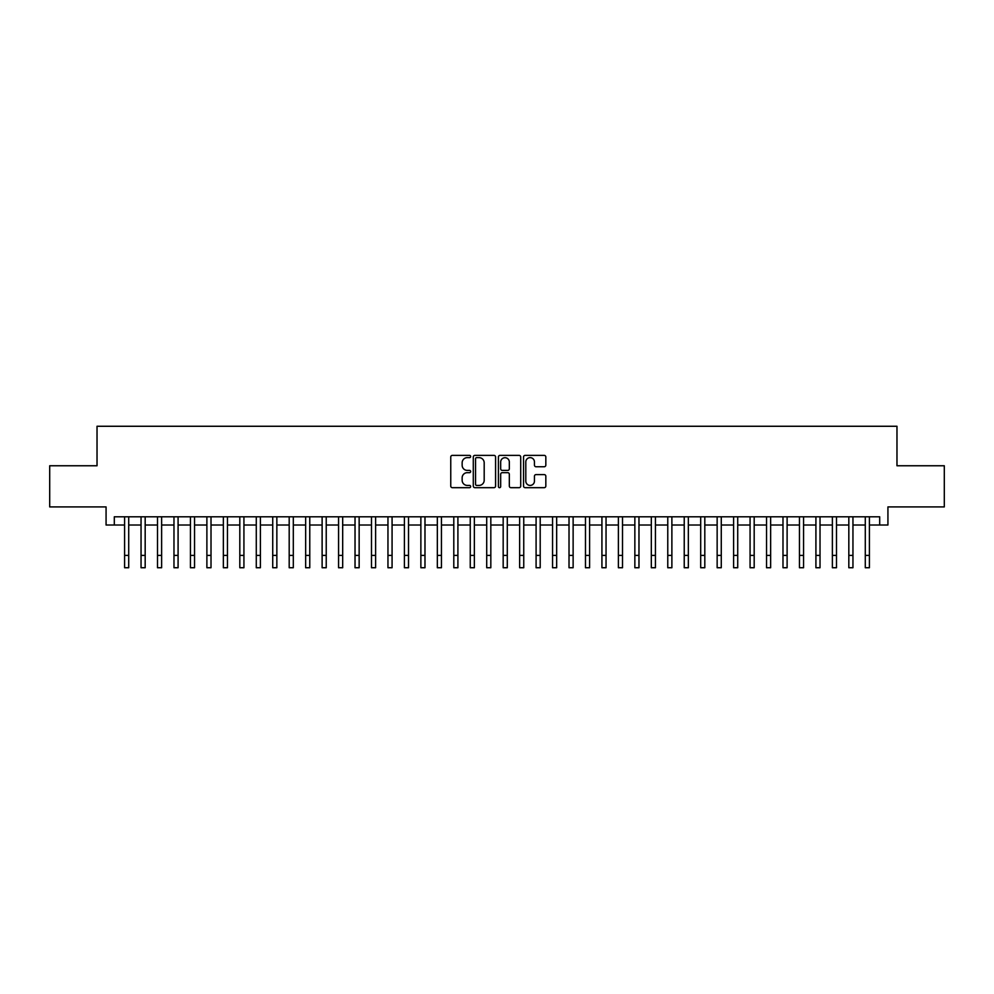 <?xml version="1.0" encoding="UTF-8"?>
<svg xmlns="http://www.w3.org/2000/svg" width="994" height="994" viewBox="0 0 994 994"><rect width="100%" height="100%" fill="white"/><g stroke="black" fill="none" stroke-linecap="round" stroke-linejoin="round"><path stroke-width="1.49" d="M470.659 456.507A1.131 1.131 0 0 0 469.528 455.376L452.369 455.376A1.615 1.615 0 0 0 450.754 456.991L450.754 486.066A1.615 1.615 0 0 0 452.369 487.681L469.528 487.681A1.131 1.131 0 0 0 470.659 486.551A1.131 1.131 0 0 0 469.528 485.42L467.317 485.42A5.169 5.169 0 0 1 462.148 480.251L462.148 477.828A5.169 5.169 0 0 1 467.317 472.659L469.528 472.659A1.131 1.131 0 0 0 470.659 471.529A1.131 1.131 0 0 0 469.528 470.398L467.317 470.398A5.169 5.169 0 0 1 462.148 465.229L462.148 462.806A5.169 5.169 0 0 1 467.317 457.638L469.528 457.638A1.131 1.131 0 0 0 470.659 456.507M544.215 466.758A1.615 1.615 0 0 0 545.83 465.142L545.83 456.991A1.615 1.615 0 0 0 544.215 455.376L525.155 455.376A1.615 1.615 0 0 0 523.54 456.991L523.54 486.066A1.615 1.615 0 0 0 525.155 487.681L544.215 487.681A1.615 1.615 0 0 0 545.83 486.066L545.83 476.213A1.615 1.615 0 0 0 544.215 474.598L536.064 474.598A1.615 1.615 0 0 0 534.449 476.213L534.449 481.096A4.324 4.324 0 0 1 530.125 485.42A4.324 4.324 0 0 1 525.801 481.096L525.801 461.962A4.324 4.324 0 0 1 530.125 457.638A4.324 4.324 0 0 1 534.449 461.962L534.449 465.142A1.615 1.615 0 0 0 536.064 466.758L544.215 466.758M114.31 525.018L114.31 516.793L879.69 516.793L879.69 525.018L887.928 525.018L887.928 506.915L944.3 506.915L944.3 465.764L896.973 465.764L896.973 426.264L97.027 426.264L97.027 465.764L49.7 465.764L49.7 506.915L106.072 506.915L106.072 525.018L124.598 525.018M495.584 456.991A1.615 1.615 0 0 0 493.968 455.376L474.908 455.376A1.615 1.615 0 0 0 473.293 456.991L473.293 486.066A1.615 1.615 0 0 0 474.908 487.681L493.968 487.681A1.615 1.615 0 0 0 495.584 486.066L495.584 456.991M500.032 455.376L519.092 455.376A1.615 1.615 0 0 1 520.707 456.991L520.707 486.066A1.615 1.615 0 0 1 519.092 487.681L510.941 487.681A1.615 1.615 0 0 1 509.326 486.066L509.326 474.275A1.615 1.615 0 0 0 507.698 472.659L502.293 472.659A1.615 1.615 0 0 0 500.678 474.275L500.678 486.551A1.131 1.131 0 0 1 499.547 487.681A1.131 1.131 0 0 1 498.416 486.551L498.416 456.991A1.615 1.615 0 0 1 500.032 455.376M128.711 525.018L141.049 525.018M145.174 525.018L157.512 525.018M161.624 525.018L173.975 525.018M178.088 525.018L190.438 525.018M194.551 525.018L206.889 525.018M211.014 525.018L223.352 525.018M227.464 525.018L239.815 525.018M243.928 525.018L256.278 525.018M260.391 525.018L272.729 525.018M276.854 525.018L289.192 525.018M293.305 525.018L305.655 525.018M309.768 525.018L322.118 525.018M326.231 525.018L338.569 525.018M342.681 525.018L355.032 525.018M359.145 525.018L371.495 525.018M375.608 525.018L387.958 525.018M392.071 525.018L404.409 525.018M408.522 525.018L420.872 525.018M424.985 525.018L437.335 525.018M441.448 525.018L453.798 525.018M457.911 525.018L470.249 525.018M474.362 525.018L486.712 525.018M490.825 525.018L503.175 525.018M507.288 525.018L519.638 525.018M523.751 525.018L536.089 525.018M540.202 525.018L552.552 525.018M556.665 525.018L569.015 525.018M573.128 525.018L585.478 525.018M589.591 525.018L601.929 525.018M606.042 525.018L618.392 525.018M622.505 525.018L634.855 525.018M638.968 525.018L651.318 525.018M655.431 525.018L667.769 525.018M671.882 525.018L684.232 525.018M688.345 525.018L700.695 525.018M704.808 525.018L717.146 525.018M721.271 525.018L733.609 525.018M737.722 525.018L750.072 525.018M754.185 525.018L766.536 525.018M770.648 525.018L782.986 525.018M787.111 525.018L799.449 525.018M803.562 525.018L815.912 525.018M820.025 525.018L832.376 525.018M836.488 525.018L848.826 525.018M852.951 525.018L865.289 525.018M869.402 525.018L879.69 525.018M476.685 457.638A1.131 1.131 0 0 0 475.554 458.768L475.554 484.289A1.131 1.131 0 0 0 476.685 485.42L479.021 485.42A5.169 5.169 0 0 0 484.19 480.251L484.19 462.806A5.169 5.169 0 0 0 479.021 457.638L476.685 457.638M509.326 462.036A4.324 4.324 0 0 0 505.002 457.712A4.324 4.324 0 0 0 500.678 462.036L500.678 468.783A1.615 1.615 0 0 0 502.293 470.398L507.698 470.398A1.615 1.615 0 0 0 509.326 468.783L509.326 462.036M124.598 555.397L128.711 555.397L128.711 567.736L124.598 567.736L124.598 516.793M128.711 555.397L128.711 516.793M141.049 567.736L145.174 567.736L141.049 567.736L141.049 516.793M145.174 567.736L145.174 516.793M157.512 567.736L161.624 567.736L157.512 567.736L157.512 516.793M161.624 567.736L161.624 516.793M173.975 567.736L178.088 567.736L173.975 567.736L173.975 516.793M178.088 567.736L178.088 516.793M190.438 567.736L194.551 567.736L190.438 567.736L190.438 516.793M194.551 567.736L194.551 516.793M206.889 567.736L211.014 567.736L206.889 567.736L206.889 516.793M211.014 567.736L211.014 516.793M223.352 567.736L227.464 567.736L223.352 567.736L223.352 516.793M227.464 567.736L227.464 516.793M239.815 567.736L243.928 567.736L239.815 567.736L239.815 516.793M243.928 567.736L243.928 516.793M256.278 567.736L260.391 567.736L256.278 567.736L256.278 516.793M260.391 567.736L260.391 516.793M272.729 567.736L276.854 567.736L272.729 567.736L272.729 516.793M276.854 567.736L276.854 516.793M289.192 567.736L293.305 567.736L289.192 567.736L289.192 516.793M293.305 567.736L293.305 516.793M305.655 567.736L309.768 567.736L305.655 567.736L305.655 516.793M309.768 567.736L309.768 516.793M322.118 567.736L326.231 567.736L322.118 567.736L322.118 516.793M326.231 567.736L326.231 516.793M338.569 567.736L342.681 567.736L338.569 567.736L338.569 516.793M342.681 567.736L342.681 516.793M355.032 567.736L359.145 567.736L355.032 567.736L355.032 516.793M359.145 567.736L359.145 516.793M371.495 567.736L375.608 567.736L371.495 567.736L371.495 516.793M375.608 567.736L375.608 516.793M387.958 567.736L392.071 567.736L387.958 567.736L387.958 516.793M392.071 567.736L392.071 516.793M404.409 567.736L408.522 567.736L404.409 567.736L404.409 516.793M408.522 567.736L408.522 516.793M420.872 567.736L424.985 567.736L420.872 567.736L420.872 516.793M424.985 567.736L424.985 516.793M437.335 567.736L441.448 567.736L437.335 567.736L437.335 516.793M441.448 567.736L441.448 516.793M453.798 567.736L457.911 567.736L453.798 567.736L453.798 516.793M457.911 567.736L457.911 516.793M470.249 567.736L474.362 567.736L470.249 567.736L470.249 516.793M474.362 567.736L474.362 516.793M486.712 567.736L490.825 567.736L486.712 567.736L486.712 516.793M490.825 567.736L490.825 516.793M503.175 567.736L507.288 567.736L503.175 567.736L503.175 516.793M507.288 567.736L507.288 516.793M519.638 567.736L523.751 567.736L519.638 567.736L519.638 516.793M523.751 567.736L523.751 516.793M536.089 567.736L540.202 567.736L536.089 567.736L536.089 516.793M540.202 567.736L540.202 516.793M552.552 567.736L556.665 567.736L552.552 567.736L552.552 516.793M556.665 567.736L556.665 516.793M569.015 567.736L573.128 567.736L569.015 567.736L569.015 516.793M573.128 567.736L573.128 516.793M585.478 567.736L589.591 567.736L585.478 567.736L585.478 516.793M589.591 567.736L589.591 516.793M601.929 567.736L606.042 567.736L601.929 567.736L601.929 516.793M606.042 567.736L606.042 516.793M618.392 567.736L622.505 567.736L618.392 567.736L618.392 516.793M622.505 567.736L622.505 516.793M634.855 567.736L638.968 567.736L634.855 567.736L634.855 516.793M638.968 567.736L638.968 516.793M651.318 567.736L655.431 567.736L651.318 567.736L651.318 516.793M655.431 567.736L655.431 516.793M667.769 567.736L671.882 567.736L667.769 567.736L667.769 516.793M671.882 567.736L671.882 516.793M684.232 567.736L688.345 567.736L684.232 567.736L684.232 516.793M688.345 567.736L688.345 516.793M700.695 567.736L704.808 567.736L700.695 567.736L700.695 516.793M704.808 567.736L704.808 516.793M717.146 567.736L721.271 567.736L717.146 567.736L717.146 516.793M721.271 567.736L721.271 516.793M733.609 567.736L737.722 567.736L733.609 567.736L733.609 516.793M737.722 567.736L737.722 516.793M750.072 567.736L754.185 567.736L750.072 567.736L750.072 516.793M754.185 567.736L754.185 516.793M766.536 567.736L770.648 567.736L766.536 567.736L766.536 516.793M770.648 567.736L770.648 516.793M782.986 567.736L787.111 567.736L782.986 567.736L782.986 516.793M787.111 567.736L787.111 516.793M799.449 567.736L803.562 567.736L799.449 567.736L799.449 516.793M803.562 567.736L803.562 516.793M815.912 567.736L820.025 567.736L815.912 567.736L815.912 516.793M820.025 567.736L820.025 516.793M832.376 567.736L836.488 567.736L832.376 567.736L832.376 516.793M836.488 567.736L836.488 516.793M848.826 567.736L852.951 567.736L848.826 567.736L848.826 516.793M852.951 567.736L852.951 516.793M865.289 567.736L869.402 567.736L865.289 567.736L865.289 516.793M869.402 567.736L869.402 516.793M141.049 555.397L145.174 555.397M157.512 555.397L161.624 555.397M173.975 555.397L178.088 555.397M190.438 555.397L194.551 555.397M206.889 555.397L211.014 555.397M223.352 555.397L227.464 555.397M239.815 555.397L243.928 555.397M256.278 555.397L260.391 555.397M272.729 555.397L276.854 555.397M289.192 555.397L293.305 555.397M305.655 555.397L309.768 555.397M322.118 555.397L326.231 555.397M338.569 555.397L342.681 555.397M355.032 555.397L359.145 555.397M371.495 555.397L375.608 555.397M387.958 555.397L392.071 555.397M404.409 555.397L408.522 555.397M420.872 555.397L424.985 555.397M437.335 555.397L441.448 555.397M453.798 555.397L457.911 555.397M470.249 555.397L474.362 555.397M486.712 555.397L490.825 555.397M503.175 555.397L507.288 555.397M519.638 555.397L523.751 555.397M536.089 555.397L540.202 555.397M552.552 555.397L556.665 555.397M569.015 555.397L573.128 555.397M585.478 555.397L589.591 555.397M601.929 555.397L606.042 555.397M618.392 555.397L622.505 555.397M634.855 555.397L638.968 555.397M651.318 555.397L655.431 555.397M667.769 555.397L671.882 555.397M684.232 555.397L688.345 555.397M700.695 555.397L704.808 555.397M717.146 555.397L721.271 555.397M733.609 555.397L737.722 555.397M750.072 555.397L754.185 555.397M766.536 555.397L770.648 555.397M782.986 555.397L787.111 555.397M799.449 555.397L803.562 555.397M815.912 555.397L820.025 555.397M832.376 555.397L836.488 555.397M848.826 555.397L852.951 555.397M865.289 555.397L869.402 555.397"/></g></svg>
